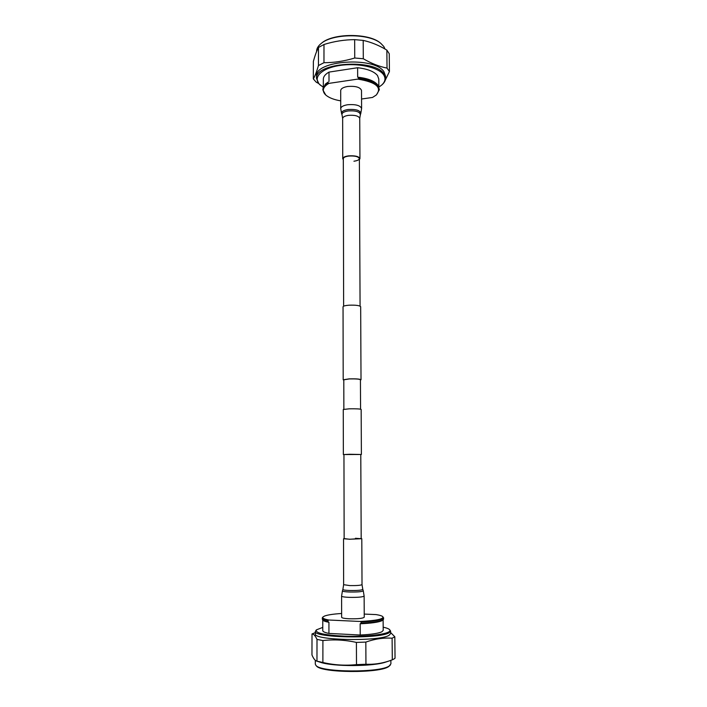 <?xml version="1.0" encoding="UTF-8"?>
<svg xmlns="http://www.w3.org/2000/svg" width="707" height="707" viewBox="0 0 707 707"><rect width="100%" height="100%" fill="white"/><g stroke="black" fill="none" stroke-linecap="round" stroke-linejoin="round"><path stroke-width="1.06" d="M349.612 454.274L343.956 454.539L344.141 538.787L349.806 539.229L361.189 538.725L360.782 454.477L349.612 454.274M360.782 454.574L361.383 454.477L361.162 409.424C360.084 408.902 356.116 408.699 349.276 408.814L343.257 409.486L343.355 454.539L343.956 454.636M361.383 454.477L343.355 454.539M360.429 380.083L361.021 379.739C359.943 379.005 355.992 378.713 349.178 378.864L343.195 379.8L343.796 380.145M361.021 379.739L360.667 306.697C359.598 305.459 355.692 304.964 348.958 305.203C345.219 305.504 343.248 306.016 343.045 306.758L343.195 379.8M360.57 409.176L360.429 379.739C359.421 379.058 355.736 378.784 349.382 378.925L343.796 379.8L343.858 409.238M320.969 43.666L321.473 43.26C332.714 33.017 369.081 32.893 380.401 43.047L380.905 43.454C369.408 33.132 332.396 33.264 320.969 43.666C318.088 46.043 316.639 48.562 316.612 51.222L316.612 51.514M385.023 49.03L383.786 46.485L380.905 43.454M379.032 86.996L381.612 85.114C385.342 81.765 385.969 78.274 383.494 74.642C378.325 67.2 357.335 62.676 339.599 65.495C321.782 68.199 312.733 77.178 319.37 84.186L323.143 87.191M320.545 85.326L318.848 83.726L316.559 78.486C314.226 62.561 374.807 58.336 384.034 74.014L385.562 78.247C385.545 80.518 384.396 82.657 382.107 84.681L381.612 85.114M385.562 78.247L385.536 76.144L384.016 71.893C374.79 56.136 314.235 60.369 316.559 76.383L316.559 78.486M385.324 80.024L389.424 71.566L387.029 68.084C379.305 66.591 371.396 63.48 363.301 58.752L354.737 58.009C344.371 61.147 334.111 62.711 323.965 62.693L318.45 65.548C316.683 71.672 314.977 76.126 313.325 78.919L316.268 82.224L318.583 83.426M313.325 78.919L313.369 61.376C315.022 55.385 316.727 50.745 318.486 47.466L318.45 65.548M323.965 62.693L323.983 44.497L318.486 47.466M323.983 44.497C334.093 41.342 344.327 39.725 354.667 39.636L354.737 58.009M363.301 58.752L363.204 40.405L354.667 39.636M363.204 40.405C371.255 42.181 379.138 45.416 386.862 50.117L387.029 68.084M389.424 71.566L389.257 53.741L386.862 50.117M378.837 86.528L378.784 79.007L377.503 75.534C374.171 71.495 367.543 68.888 357.618 67.731L357.662 77.169L358.546 77.549L358.546 78.548L357.76 79.104L328.914 83.382C323.081 86.828 321.8 90.469 325.061 94.323L325.936 95.171C329.153 97.84 334.075 99.74 340.712 100.854M376.486 94.818L379.359 89.665L378.051 85.247L376.84 83.93C373.093 80.704 366.995 78.574 358.546 77.549M379.359 89.665L378.059 86.219C374.79 82.321 368.285 79.767 358.546 78.548M328.914 83.382L328.136 83.073C324.646 85.132 322.878 87.394 322.834 89.86L325.741 94.994M361.551 99.007L372.492 97.46L376.292 94.994C382.319 87.421 376.142 82.118 357.76 79.104M328.136 83.073L328.136 82.083L325.317 84.115L322.834 89.86M328.136 82.083L325.317 84.115M376.84 83.93L376.38 83.514C372.554 80.236 366.323 78.115 357.662 77.169M329.002 81.446L329.002 72.096C325.273 74.235 323.382 76.603 323.338 79.202L323.329 86.722M329.002 72.096L357.618 67.731M390.282 665.137L388.7 666.524C380.012 673.453 321.084 673.002 316.542 666.021L315.932 665.393C320.518 672.481 380.481 672.931 389.292 665.906L390.909 663.829L390.874 660.365M322.772 627.401L316.4 629.866C315.004 633.065 324.398 635.16 344.574 636.167C363.186 636.795 383.221 634.886 388.399 632.12C389.99 631.289 390.379 630.45 389.566 629.61C388.647 628.717 386.517 627.913 383.176 627.197M389.566 629.61L390.609 631.104L389 632.8C379.138 639.128 312.715 637.741 315.366 631.36L316.4 629.866M315.366 631.36L315.357 633.87C312.706 640.365 379.155 641.77 389.027 635.337L390.626 633.613L390.609 631.104M316.966 661.169L316.63 661.08C315.022 660.568 313.466 658.526 311.964 654.947L312.017 633.967C313.625 633.905 315.287 635.717 317.001 639.402L316.966 661.169L322.878 662.494L322.905 640.56C333.934 639.305 345.096 639.915 356.408 642.416L356.496 664.624L365.943 664.253L365.828 642.089C374.781 638.907 383.539 637.617 392.102 638.209L394.824 636.786L390.618 632.535M315.366 632.597L312.017 633.967M392.102 638.209L392.305 659.834L394.02 658.968L395.036 658.208L394.824 636.786M322.772 620.004L322.763 630.617C322.807 631.651 324.867 632.588 328.932 633.419L360.217 635.01C371.051 634.497 378.263 633.428 381.851 631.802L383.203 630.405L383.114 619.792M360.217 635.01L360.163 623.777C370.981 623.3 378.183 622.301 381.762 620.799L383.645 618.925L382.867 616.707C382.019 615.894 379.765 615.196 376.097 614.586L364.22 614.074M360.163 623.777L361.118 623.212C371.714 622.699 378.766 621.7 382.275 620.225L383.397 619.482M361.118 623.212L361.109 622.027C371.705 621.524 378.758 620.534 382.266 619.067L383.636 617.777M341.631 613.49C333.616 613.994 327.96 614.825 324.672 615.991L323.002 616.911C321.994 618.059 323.939 619.093 328.843 620.021L328.004 620.499L328.004 621.665L328.941 622.31L328.932 633.419M323.002 616.911L322.242 617.998C322.277 618.908 324.204 619.747 328.004 620.499M361.109 622.027L360.243 621.471C376.371 620.622 383.91 619.04 382.867 616.707M360.243 621.471L328.843 620.021M322.242 617.998L322.498 619.703C323.17 620.419 325.008 621.073 328.004 621.665M322.498 619.703L323.028 620.278C323.735 621.029 325.706 621.709 328.941 622.31M356.408 642.416L365.828 642.089M317.001 639.402L322.905 640.56M316.63 661.08L320.253 662.238C332.935 666.772 373.287 666.63 385.934 662.008L388.841 661.054C381.373 663.511 373.747 664.58 365.943 664.253M392.305 659.834L388.841 661.054M356.496 664.624C345.157 665.782 333.951 665.075 322.878 662.494M315.304 660.32L315.295 664.094L315.932 665.393M340.721 108.604L340.694 90.54C340.933 88.596 343.257 87.244 347.667 86.475C355.621 85.883 360.234 87.208 361.507 90.461L361.604 108.533L360.773 113.527C360.358 110.38 356.098 109.046 347.985 109.523C343.381 110.319 341.242 111.671 341.587 113.597L340.721 108.604C340.968 106.748 343.302 105.458 347.72 104.724C355.701 104.15 360.331 105.423 361.604 108.533M343.31 159.711L342.736 158.668C342.93 157.334 344.857 156.406 348.507 155.885C355.082 155.478 358.891 156.38 359.943 158.607L359.368 159.658M343.629 306.175L343.31 158.668C343.496 157.422 345.29 156.565 348.692 156.07C354.834 155.69 358.387 156.539 359.368 158.615C359.165 159.87 357.353 160.736 353.933 161.214M341.596 596.134C341.852 596.726 344.344 597.141 349.072 597.353C357.733 597.512 362.753 597.079 364.132 596.054L364.238 617.229C362.859 618.448 357.83 618.97 349.134 618.775C344.397 618.51 341.896 618.024 341.64 617.308L341.596 596.134L342.418 590.875C342.506 591.423 344.813 591.803 349.338 591.998C357.565 592.13 362.205 591.732 363.274 590.805L362.797 589.373C361.781 590.248 357.344 590.619 349.497 590.495C345.175 590.31 342.975 589.956 342.886 589.444L342.418 590.875M361.189 538.531L349.594 539.264L344.141 538.593M355.48 538.274L361.189 538.725M342.736 158.668L342.648 118.467L342.02 114.808C341.693 112.979 343.735 111.688 348.136 110.937C355.886 110.478 359.951 111.75 360.349 114.746L360.773 113.527M342.648 118.467C342.851 116.982 344.76 115.948 348.383 115.365C354.914 114.914 358.705 115.921 359.748 118.405L360.349 114.746M361.798 538.725L362.019 584.618C360.897 585.369 356.796 585.688 349.735 585.582L343.629 584.68L342.886 589.444M360.075 306.122L359.368 158.615M342.02 114.808L341.587 113.597M359.943 158.607L359.748 118.405M362.019 584.618L362.797 589.373M343.531 538.787L343.629 584.68M364.132 596.054L363.274 590.805"/></g></svg>
